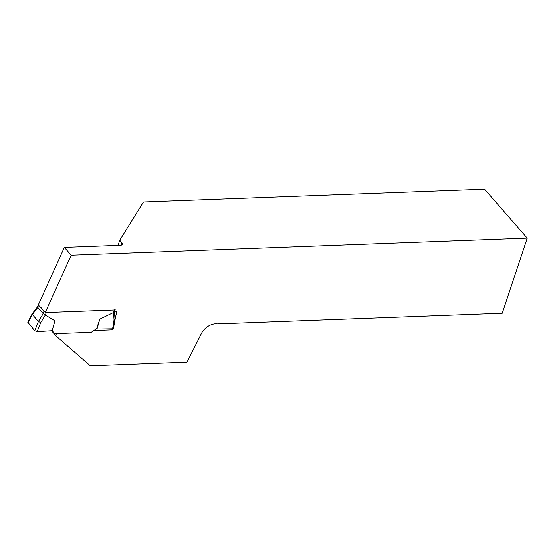 <?xml version="1.0" encoding="UTF-8"?>
<svg xmlns="http://www.w3.org/2000/svg" width="555" height="555" viewBox="0 0 555 555"><rect width="100%" height="100%" fill="white"/><g stroke="black" fill="none" stroke-linecap="round" stroke-linejoin="round"><path stroke-width="0.83" d="M113.123 328.726L112.894 329.823L93.871 330.537M56.589 333.604A3.136 2.164 138.9 0 0 56.055 335.969L90.333 365.773L186.959 362.151L201.409 333.541A13.452 9.282 -41.1 0 1 217.449 323.912L502.254 313.249L527.25 238.109L71.2 255.189L45.288 312.416M113.851 311.327L116.828 311.216L114.559 321.955M38.267 305.007L64.366 247.37L120.262 245.275A4.482 2.102 -161.6 0 0 122.377 244.249A4.482 2.102 -161.6 0 0 121.864 242.688L119.727 240.246L118.028 245.359M64.366 247.37L71.2 255.189M119.727 240.246L143.474 201.999L484.55 189.227L527.25 238.109M56.055 335.969L51.497 330.752M112.894 329.823L112.013 328.824M114.052 319.909L115.01 319.174L113.511 328.338L112.596 328.81L114.052 319.909L113.518 312.521L99.803 319.139L97.007 329.039L96.646 328.622L91.297 332.306L54.778 333.673L52.135 330.711L37.15 331.64L34.757 330.725L27.792 322.288L32.141 313.866L32.336 314.525L27.972 322.961M112.596 328.81L97.007 329.039M52.128 330.718L54.931 320.818L45.323 315.08L40.695 322.656L37.15 331.64M113.435 312.583L114.288 310.016L46.225 312.562L45.371 315.129M96.646 328.622L99.803 319.139M34.757 330.725L38.406 321.477L32.336 314.525L37.761 307.435L43.2 313.665L45.323 315.08M38.406 321.477L43.2 313.665L43.921 311.515L41.334 307.976L38.475 305.278L37.761 307.428M43.921 311.515L46.225 312.562M114.288 310.016L115.156 309.551M38.503 304.487L38.475 305.278M113.518 312.521L114.573 311.3M115.01 319.174L114.476 311.584M38.42 321.491L40.695 322.656M37.539 306.846L32.141 313.866M121.039 245.185L121.864 242.688M37.532 306.88L38.246 304.716"/></g></svg>
